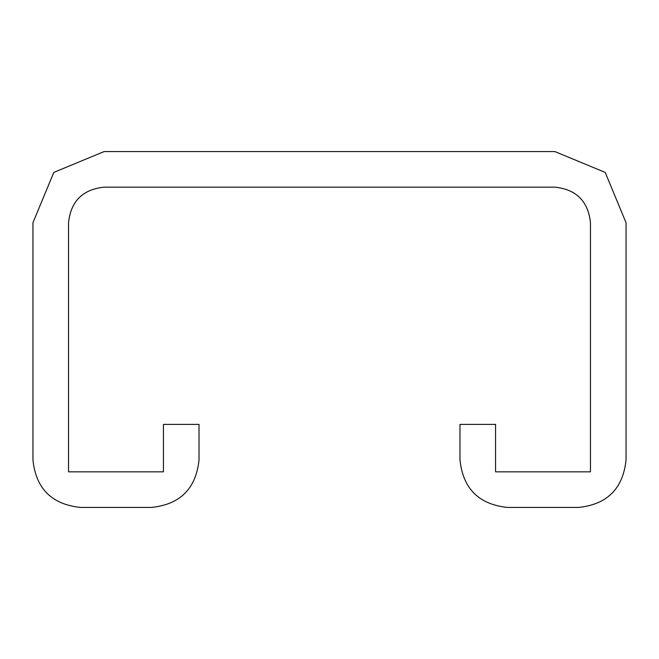 <?xml version="1.0" encoding="UTF-8"?>
<svg xmlns="http://www.w3.org/2000/svg" width="659" height="659" viewBox="0 0 659 659"><rect width="100%" height="100%" fill="white"/><g stroke="black" fill="none" stroke-linecap="round" stroke-linejoin="round"><path stroke-width="0.99" d="M495.568 471.844L495.568 424.396L459.982 424.396L459.982 459.982C462.997 488.599 478.813 504.415 507.43 507.43L578.602 507.43C607.219 504.415 623.035 488.599 626.05 459.982L626.05 222.742L605.201 172.419L554.878 151.57L104.122 151.57L53.799 172.419L32.95 222.742L32.95 459.982C35.965 488.599 51.781 504.415 80.398 507.43L151.57 507.43C180.187 504.415 196.003 488.599 199.018 459.982L199.018 424.396L163.432 424.396L163.432 471.844L68.536 471.844L68.536 222.742C70.801 201.283 82.663 189.421 104.122 187.156L554.878 187.156C576.337 189.421 588.199 201.283 590.464 222.742L590.464 471.844L495.568 471.844"/></g></svg>

